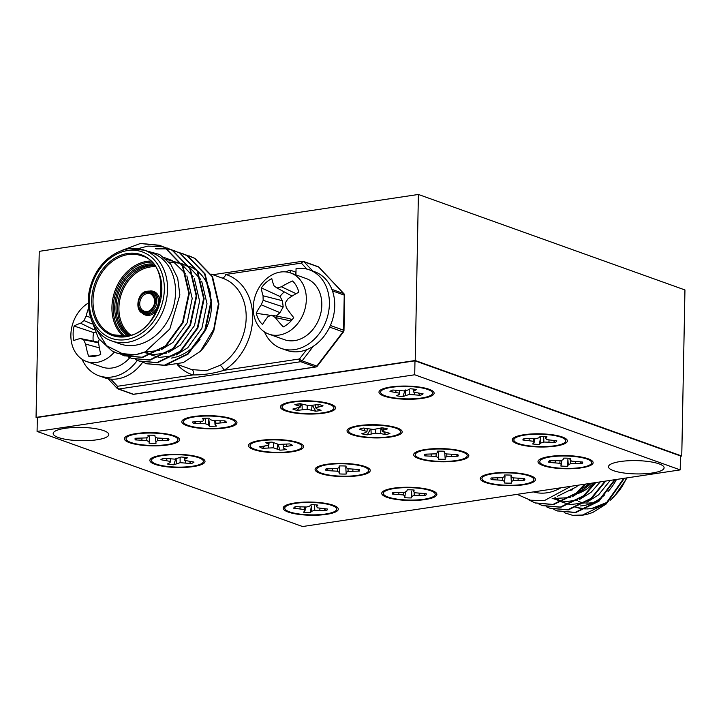 <?xml version="1.0" encoding="UTF-8"?>
<svg xmlns="http://www.w3.org/2000/svg" width="721" height="721" viewBox="0 0 721 721"><rect width="100%" height="100%" fill="white"/><g stroke="black" fill="none" stroke-linecap="round" stroke-linejoin="round"><path stroke-width="1.08" d="M155.457 437.043L156.006 443.271A16.989 4.065 1.1 0 1 152.555 443.325A16.989 4.065 1.1 0 1 149.085 443.208L149.436 436.403L149.085 443.208M137.513 438.287L135.485 439.918A16.989 4.065 1.1 0 1 135.251 438.26L146.363 437.899L148.175 436.773L147.958 435.241A16.989 4.065 1.1 0 1 151.401 435.187A16.989 4.065 1.1 0 1 154.871 435.304L155.087 436.845L157.232 438.007L168.48 438.593A16.989 4.065 1.1 0 1 168.714 440.252L166.74 438.575M151.095 433.033A25.956 6.21 1.1 0 1 176.825 437.908A25.956 6.21 1.1 0 1 152.861 445.47A25.956 6.21 1.1 0 1 127.202 436.962A25.956 6.21 1.1 0 1 151.095 433.033M155.79 441.739L157.602 440.612L168.714 440.252M135.485 439.918L146.733 440.504L148.868 441.667M157.466 438.035L157.602 440.612M162.297 438.53L162.297 440.189M148.346 435.223L148.175 436.773M141.956 438.296L141.893 439.981M146.985 437.512L146.733 440.504M214.759 420.839L215.029 424.543L216.453 426.066A16.989 4.065 1.1 0 1 213.155 426.273A16.989 4.065 1.1 0 1 209.703 426.309L208.82 419.505L208.279 424.786L209.703 426.309M195.95 421.884L193.949 423.651A16.989 4.065 1.1 0 1 192.408 422.01L202.88 421.145L203.755 419.946L202.331 418.423A16.989 4.065 1.1 0 1 205.62 418.216A16.989 4.065 1.1 0 1 209.081 418.18L210.496 419.703L213.488 420.758L224.835 420.83A16.989 4.065 1.1 0 1 225.646 421.361A16.989 4.065 1.1 0 1 226.367 422.479L224.366 420.848M203.637 416.089A25.956 6.21 1.1 0 1 234.235 420.902A25.956 6.21 1.1 0 1 215.146 428.4A25.956 6.21 1.1 0 1 190.326 426.111A25.956 6.21 1.1 0 1 184.612 419.946A25.956 6.21 1.1 0 1 203.637 416.089M215.029 424.543L215.894 423.344L226.367 422.479M193.949 423.651L205.296 423.723L208.279 424.786M215.741 420.893L215.894 423.344M220.076 421.01L220.112 422.704M203.935 418.297L203.755 419.946M200.231 421.542L200.204 423.425M205.683 418.216L205.296 423.723M283.092 444.46L283.515 448.111L286.255 449.543A16.989 4.065 1.1 0 1 283.272 449.922A16.989 4.065 1.1 0 1 279.991 450.138L278.045 444.298M264.436 446.299L262.471 448.318A16.989 4.065 1.1 0 1 259.515 446.768L268.789 445.362L268.545 444.127L265.806 442.685A16.989 4.065 1.1 0 1 268.78 442.315A16.989 4.065 1.1 0 1 272.06 442.099L278.621 444.433L289.59 443.92A16.989 4.065 1.1 0 1 292.284 445.236A16.989 4.065 1.1 0 1 292.537 445.47L291.951 444.992M264.949 440.306A25.956 6.21 1.1 0 1 300.873 444.776A25.956 6.21 1.1 0 1 287.102 451.932A25.956 6.21 1.1 0 1 258.992 450.49A25.956 6.21 1.1 0 1 251.25 443.821A25.956 6.21 1.1 0 1 264.949 440.306M283.263 446.867L292.537 445.47M262.471 448.318L273.43 447.804L279.991 450.138M286.67 444.19L286.733 446.02M268.735 442.315L268.545 444.127M269.14 442.279L268.789 445.362M268.266 445.497L268.275 447.768M273.683 442.946L273.43 447.804M277.666 444.208L277.252 448.696M315.401 405.094L315.618 407.789L317.069 409.005L321.088 410.267A16.989 4.065 1.1 0 1 318.619 410.808A16.989 4.065 1.1 0 1 315.699 411.213L312.544 405.445M302 404.256L300.432 406.256M299.467 407.482L297.187 410.393A16.989 4.065 1.1 0 1 292.852 409.032L300.324 407.122L298.873 405.905L294.853 404.634A16.989 4.065 1.1 0 1 297.322 404.093A16.989 4.065 1.1 0 1 300.242 403.697L308.795 405.644L318.754 404.508A16.989 4.065 1.1 0 1 323.089 405.878L315.618 407.789M291.699 402.327A25.956 6.21 1.1 0 1 332.814 406.112A25.956 6.21 1.1 0 1 324.243 412.583A25.956 6.21 1.1 0 1 293.366 412.322A25.956 6.21 1.1 0 1 283.191 405.157A25.956 6.21 1.1 0 1 291.699 402.327M297.187 410.393L307.146 409.267L315.699 411.213M317.988 404.643L318.096 406.752M299.08 403.832L298.873 405.905M300.711 403.841L300.324 407.122M302.063 404.274L302.189 409.528M307.254 405.409L307.146 409.267M312.013 405.472L311.67 409.943M381.968 427.805L382.229 431.221L389.926 433.357A16.989 4.065 1.1 0 1 388.105 434.033A16.989 4.065 1.1 0 1 385.726 434.601L383.653 431.834M382.121 429.797L380.931 428.229L380.625 433.573L385.726 434.601M370.459 429.229L367.268 434.853A16.989 4.065 1.1 0 1 361.771 433.754L365.664 432.6L366.989 431.437L359.292 429.292A16.989 4.065 1.1 0 1 361.113 428.616A16.989 4.065 1.1 0 1 363.492 428.058L373.586 429.491L381.95 427.796A16.989 4.065 1.1 0 1 387.447 428.905L383.554 430.049L382.229 431.221M353.984 427.192A25.956 6.21 1.1 0 1 379.246 425.309A25.956 6.21 1.1 0 1 399.452 429.986A25.956 6.21 1.1 0 1 395.234 435.466A25.956 6.21 1.1 0 1 362.69 436.629A25.956 6.21 1.1 0 1 349.829 429.031A25.956 6.21 1.1 0 1 353.984 427.192M367.268 434.853L375.632 433.168L380.625 433.573M383.428 428.022L383.554 430.049M364.574 428.274L364.393 430.32M367.295 428.815L366.989 431.437M370.982 429.274L371.162 433.709M375.659 429.238L375.632 433.168M413.53 389.088L413.746 392.152L423.119 393.855A16.989 4.065 1.1 0 1 422.019 394.621A16.989 4.065 1.1 0 1 420.262 395.306L418.369 393.251M405.202 389.89L402.841 396.559A16.989 4.065 1.1 0 1 396.532 395.766L399.182 394.414L399.353 393.179L389.98 391.476A16.989 4.065 1.1 0 1 390.34 391.161A16.989 4.065 1.1 0 1 391.088 390.71A16.989 4.065 1.1 0 1 392.837 390.025L403.841 390.899L407.617 390.124L410.267 388.772A16.989 4.065 1.1 0 1 416.567 389.565L413.917 390.917L413.746 392.152M390.836 390.836L389.98 391.476M382.914 389.673A25.956 6.21 1.1 0 1 408.266 386.501A25.956 6.21 1.1 0 1 431.401 391.323A25.956 6.21 1.1 0 1 430.194 395.658A25.956 6.21 1.1 0 1 397.307 398.298A25.956 6.21 1.1 0 1 381.779 390.367A25.956 6.21 1.1 0 1 382.914 389.673M402.841 396.559L409.258 394.432L420.262 395.306M413.791 389.124L413.917 390.917M395.955 390.412L395.829 392.215M399.614 390.782L399.353 393.179M405.238 390.611L405.49 395.207M409.186 389.322L409.258 394.432M414.503 392.359L414.422 394.567M545.427 436.683L546.374 439.567L556.801 440.828A16.989 4.065 1.1 0 1 556.351 441.649A16.989 4.065 1.1 0 1 555.206 442.415L553.277 440.567M539.371 444.46L540.849 443L540.507 437.701L539.371 444.46A16.989 4.065 1.1 0 1 532.63 443.965L534.108 442.496L533.288 441.261L522.851 439.999A16.989 4.065 1.1 0 1 523.302 439.179A16.989 4.065 1.1 0 1 523.617 438.909A16.989 4.065 1.1 0 1 524.446 438.413L535.793 438.774L538.812 437.827L540.29 436.358A16.989 4.065 1.1 0 1 547.023 436.863L545.545 438.332M524.915 438.449L522.851 439.999M514.569 438.53A25.956 6.21 1.1 0 1 515.055 438.116A25.956 6.21 1.1 0 1 539.948 434.213A25.956 6.21 1.1 0 1 564.678 439.071A25.956 6.21 1.1 0 1 565.084 442.297A25.956 6.21 1.1 0 1 533.855 446.344A25.956 6.21 1.1 0 1 514.569 438.53M540.849 443L543.868 442.054L555.206 442.415M529.196 438.774L529.097 440.459M533.531 438.819L533.288 441.261M534.522 438.801L534.108 442.496M543.697 436.529L543.868 442.054M549.005 440.071L548.96 441.946M569.914 458.349L570.023 459.926L571.582 461.134L582.559 462.035A16.989 4.065 1.1 0 1 582.613 462.864A16.989 4.065 1.1 0 1 581.964 463.666L579.999 461.936M567.706 466.28L568.265 464.757L567.896 459.475L567.706 466.28A16.989 4.065 1.1 0 1 560.812 466.009L561.371 464.486L559.811 463.288L548.834 462.386A16.989 4.065 1.1 0 1 548.78 461.548A16.989 4.065 1.1 0 1 549.429 460.746L560.749 460.71L563.128 459.656L563.687 458.141A16.989 4.065 1.1 0 1 570.581 458.403L570.023 459.926M550.88 460.8L548.834 462.386M539.84 461.206A25.956 6.21 1.1 0 1 540.921 459.908A25.956 6.21 1.1 0 1 565.814 456.005A25.956 6.21 1.1 0 1 590.544 460.863A25.956 6.21 1.1 0 1 591.553 463.215A25.956 6.21 1.1 0 1 563.452 468.353A25.956 6.21 1.1 0 1 539.84 461.206M568.265 464.757L570.644 463.702L581.964 463.666M555.296 460.971L555.224 462.63M560.046 460.755L559.811 463.288M561.839 460.232L561.371 464.486M570.5 460.295L570.644 463.702M575.583 461.701L575.565 463.423M511.198 475.157L511.306 476.698L513.307 477.87L524.5 478.537A16.989 4.065 1.1 0 1 524.87 479.366A16.989 4.065 1.1 0 1 524.528 480.186L522.554 478.501M511.405 483.115L511.009 476.302L511.405 483.115A16.989 4.065 1.1 0 1 504.484 482.989L505.033 476.202L504.484 482.989M493.308 477.996L491.271 479.618A16.989 4.065 1.1 0 1 490.902 478.78A16.989 4.065 1.1 0 1 491.244 477.96L502.429 477.681L504.385 476.572L504.367 475.04A16.989 4.065 1.1 0 1 511.288 475.157L511.306 476.698M481.934 478.627A25.956 6.21 1.1 0 1 483.106 476.779A25.956 6.21 1.1 0 1 508.008 472.868A25.956 6.21 1.1 0 1 532.729 477.735A25.956 6.21 1.1 0 1 533.837 479.519A25.956 6.21 1.1 0 1 507.981 485.287A25.956 6.21 1.1 0 1 481.934 478.627M511.387 481.574L513.343 480.474L524.528 480.186M491.271 479.618L502.465 480.285L504.466 481.457M504.556 475.031L504.385 476.572M497.751 478.068L497.688 479.726M502.708 477.527L502.465 480.285M513.208 477.816L513.343 480.474M518.111 478.429L518.102 480.078M437.611 451.166L437.44 452.725L437.223 451.184A16.989 4.065 1.1 0 1 444.136 451.256L444.361 452.788L446.497 453.951L457.745 454.536A16.989 4.065 1.1 0 1 458.223 455.375A16.989 4.065 1.1 0 1 457.979 456.195L456.005 454.518M444.722 452.986L445.272 459.223A16.989 4.065 1.1 0 1 438.359 459.151L438.71 452.355L438.359 459.151M426.778 454.23L424.75 455.87A16.989 4.065 1.1 0 1 424.272 455.032A16.989 4.065 1.1 0 1 424.516 454.203L435.628 453.842L437.44 452.725M415.305 454.942A25.956 6.21 1.1 0 1 416.468 452.905A25.956 6.21 1.1 0 1 441.369 448.994A25.956 6.21 1.1 0 1 466.09 453.86A25.956 6.21 1.1 0 1 467.19 455.465A25.956 6.21 1.1 0 1 442.135 461.422A25.956 6.21 1.1 0 1 415.305 454.942M445.055 457.682L446.867 456.555L457.979 456.195M424.75 455.87L435.998 456.447L438.134 457.61M431.221 454.248L431.167 455.933M436.25 453.455L435.998 456.447M446.732 453.978L446.867 456.555M451.562 454.473L451.562 456.132M345.981 466.063L346.089 467.605L348.081 468.785L359.283 469.452A16.989 4.065 1.1 0 1 359.644 470.281A16.989 4.065 1.1 0 1 359.301 471.101L357.337 469.416M346.188 474.03L345.792 467.217L346.188 474.03A16.989 4.065 1.1 0 1 339.267 473.904L339.816 467.118L339.267 473.904M328.091 468.911L326.054 470.534A16.989 4.065 1.1 0 1 325.685 469.695A16.989 4.065 1.1 0 1 326.027 468.875L337.212 468.596L339.167 467.487L339.149 465.955A16.989 4.065 1.1 0 1 346.062 466.072L346.089 467.605M316.708 469.542A25.956 6.21 1.1 0 1 317.889 467.695A25.956 6.21 1.1 0 1 342.781 463.783A25.956 6.21 1.1 0 1 367.512 468.65A25.956 6.21 1.1 0 1 368.62 470.434A25.956 6.21 1.1 0 1 342.763 476.202A25.956 6.21 1.1 0 1 316.708 469.542M346.161 472.489L348.126 471.381L359.301 471.101M326.054 470.534L337.248 471.201L339.24 472.372M339.339 465.946L339.167 467.487M332.534 468.983L332.471 470.642M337.491 468.443L337.248 471.201M347.991 468.731L348.126 471.381M352.884 469.335L352.884 470.993M413.521 490.01L413.638 491.587L415.188 492.785L426.165 493.687A16.989 4.065 1.1 0 1 426.219 494.525A16.989 4.065 1.1 0 1 425.57 495.327L423.615 493.588M411.321 497.932L411.871 496.418L411.511 491.127L411.321 497.932A16.989 4.065 1.1 0 1 404.418 497.661L404.977 496.147L403.418 494.939L392.44 494.038A16.989 4.065 1.1 0 1 392.386 493.209A16.989 4.065 1.1 0 1 393.044 492.398L404.355 492.371L406.734 491.316L407.293 489.793A16.989 4.065 1.1 0 1 414.187 490.064L413.638 491.587M394.486 492.461L392.44 494.038M383.446 492.858A25.956 6.21 1.1 0 1 384.527 491.569A25.956 6.21 1.1 0 1 409.42 487.657A25.956 6.21 1.1 0 1 434.15 492.524A25.956 6.21 1.1 0 1 435.16 494.867A25.956 6.21 1.1 0 1 407.068 500.004A25.956 6.21 1.1 0 1 383.446 492.858M411.871 496.418L414.251 495.363L425.57 495.327M398.911 492.632L398.839 494.291M403.652 492.407L403.418 494.939M405.445 491.884L404.977 496.147M414.106 491.947L414.251 495.363M419.189 493.353L419.171 495.075M316.321 504.916L317.267 507.809L327.704 509.071A16.989 4.065 1.1 0 1 327.253 509.891A16.989 4.065 1.1 0 1 326.108 510.648L324.171 508.81M310.264 512.703L311.742 511.234L311.4 505.935L310.264 512.703A16.989 4.065 1.1 0 1 303.532 512.198L305.01 510.738L304.181 509.504L293.744 508.233A16.989 4.065 1.1 0 1 294.195 507.422A16.989 4.065 1.1 0 1 294.51 507.151A16.989 4.065 1.1 0 1 295.34 506.656L306.686 507.016L309.706 506.07L311.184 504.601A16.989 4.065 1.1 0 1 317.916 505.106L316.438 506.575M295.817 506.692L293.744 508.233M285.471 506.764A25.956 6.21 1.1 0 1 285.949 506.358A25.956 6.21 1.1 0 1 310.841 502.447A25.956 6.21 1.1 0 1 335.571 507.305A25.956 6.21 1.1 0 1 335.986 510.54A25.956 6.21 1.1 0 1 304.749 514.587A25.956 6.21 1.1 0 1 285.471 506.764M311.742 511.234L314.762 510.288L326.108 510.648M300.089 507.007L299.999 508.702M304.424 507.061L304.181 509.504M305.416 507.043L305.01 510.738M314.59 504.772L314.762 510.288M319.899 508.305L319.863 510.189M184.423 457.33L184.639 460.386L194.021 462.089A16.989 4.065 1.1 0 1 192.913 462.864A16.989 4.065 1.1 0 1 191.164 463.549L189.262 461.494M176.095 458.132L173.734 464.802A16.989 4.065 1.1 0 1 167.434 464L170.084 462.657L170.255 461.422L160.873 459.719A16.989 4.065 1.1 0 1 161.234 459.403A16.989 4.065 1.1 0 1 161.982 458.953A16.989 4.065 1.1 0 1 163.73 458.259L174.743 459.133L181.16 457.006A16.989 4.065 1.1 0 1 187.46 457.808L184.81 459.16L184.639 460.386M161.738 459.079L160.873 459.719M153.807 457.916A25.956 6.21 1.1 0 1 179.169 454.744A25.956 6.21 1.1 0 1 202.295 459.565A25.956 6.21 1.1 0 1 201.087 463.891A25.956 6.21 1.1 0 1 168.209 466.541A25.956 6.21 1.1 0 1 152.672 458.61A25.956 6.21 1.1 0 1 153.807 457.916M173.734 464.802L180.151 462.675L191.164 463.549M184.684 457.366L184.81 459.16M166.848 458.655L166.722 460.458M170.516 459.025L170.255 461.422M176.131 458.844L176.384 463.45M180.079 457.565L180.151 462.675M185.405 460.593L185.315 462.81M680.462 456.213L681.76 456.014L415.206 360.518L36.05 417.396L37.33 417.856M415.206 360.518L418.396 194.463L684.95 289.95L681.76 456.014M418.396 194.463L39.24 251.341L36.05 417.396M613.544 470.678A27.813 6.651 -178.9 0 0 644.619 473.76A27.813 6.651 -178.9 0 0 664.104 467.803A27.813 6.651 -178.9 0 0 659.039 463.855A27.813 6.651 -178.9 0 0 627.964 460.773A27.813 6.651 -178.9 0 0 608.488 466.73A27.813 6.651 -178.9 0 0 613.544 470.678M58.23 437.467A27.813 6.651 -178.9 0 0 89.305 440.549A27.813 6.651 -178.9 0 0 108.79 434.592A27.813 6.651 -178.9 0 0 103.734 430.644A27.813 6.651 -178.9 0 0 72.659 427.562A27.813 6.651 -178.9 0 0 53.174 433.519A27.813 6.651 -178.9 0 0 58.23 437.467M288.166 512.036A27.578 6.597 -178.9 0 0 322.792 514.803A27.578 6.597 -178.9 0 0 337.122 507.223A27.578 6.597 -178.9 0 0 333.282 505.268A27.578 6.597 -178.9 0 0 306.461 502.059A27.578 6.597 -178.9 0 0 284.398 506.214A27.578 6.597 -178.9 0 0 288.166 512.036M154.889 464.288A27.578 6.597 -178.9 0 0 189.515 467.055A27.578 6.597 -178.9 0 0 203.845 459.475A27.578 6.597 -178.9 0 0 200.005 457.52A27.578 6.597 -178.9 0 0 173.184 454.311A27.578 6.597 -178.9 0 0 151.122 458.466A27.578 6.597 -178.9 0 0 154.889 464.288M129.419 442.64A27.578 6.597 -178.9 0 0 164.046 445.407A27.578 6.597 -178.9 0 0 178.384 437.827A27.578 6.597 -178.9 0 0 174.536 435.872A27.578 6.597 -178.9 0 0 147.715 432.663A27.578 6.597 -178.9 0 0 125.652 436.818A27.578 6.597 -178.9 0 0 129.419 442.64M186.829 425.624A27.578 6.597 -178.9 0 0 221.455 428.391A27.578 6.597 -178.9 0 0 235.794 420.812A27.578 6.597 -178.9 0 0 231.946 418.856A27.578 6.597 -178.9 0 0 205.124 415.647A27.578 6.597 -178.9 0 0 183.062 419.802A27.578 6.597 -178.9 0 0 186.829 425.624M253.468 449.498A27.578 6.597 -178.9 0 0 288.094 452.265A27.578 6.597 -178.9 0 0 302.432 444.686A27.578 6.597 -178.9 0 0 298.584 442.73A27.578 6.597 -178.9 0 0 271.763 439.522A27.578 6.597 -178.9 0 0 249.7 443.676A27.578 6.597 -178.9 0 0 253.468 449.498M320.106 473.373A27.578 6.597 -178.9 0 0 354.732 476.139A27.578 6.597 -178.9 0 0 369.071 468.56A27.578 6.597 -178.9 0 0 365.223 466.604A27.578 6.597 -178.9 0 0 338.401 463.396A27.578 6.597 -178.9 0 0 316.339 467.55A27.578 6.597 -178.9 0 0 320.106 473.373M386.744 497.247A27.578 6.597 -178.9 0 0 421.37 500.013A27.578 6.597 -178.9 0 0 435.709 492.434A27.578 6.597 -178.9 0 0 431.861 490.478A27.578 6.597 -178.9 0 0 405.04 487.27A27.578 6.597 -178.9 0 0 382.977 491.425A27.578 6.597 -178.9 0 0 386.744 497.247M485.323 482.457A27.578 6.597 -178.9 0 0 519.958 485.224A27.578 6.597 -178.9 0 0 534.288 477.644A27.578 6.597 -178.9 0 0 530.449 475.689A27.578 6.597 -178.9 0 0 503.628 472.48A27.578 6.597 -178.9 0 0 481.556 476.635A27.578 6.597 -178.9 0 0 485.323 482.457M418.685 458.583A27.578 6.597 -178.9 0 0 453.32 461.35A27.578 6.597 -178.9 0 0 467.65 453.77A27.578 6.597 -178.9 0 0 463.81 451.815A27.578 6.597 -178.9 0 0 436.989 448.606A27.578 6.597 -178.9 0 0 414.917 452.761A27.578 6.597 -178.9 0 0 418.685 458.583M352.046 434.709A27.578 6.597 -178.9 0 0 386.681 437.476A27.578 6.597 -178.9 0 0 401.011 429.896A27.578 6.597 -178.9 0 0 397.172 427.941A27.578 6.597 -178.9 0 0 370.351 424.732A27.578 6.597 -178.9 0 0 348.279 428.887A27.578 6.597 -178.9 0 0 352.046 434.709M285.408 410.835A27.578 6.597 -178.9 0 0 320.043 413.602A27.578 6.597 -178.9 0 0 334.373 406.022A27.578 6.597 -178.9 0 0 330.533 404.066A27.578 6.597 -178.9 0 0 303.712 400.858A27.578 6.597 -178.9 0 0 281.641 405.013A27.578 6.597 -178.9 0 0 285.408 410.835M383.996 396.054A27.578 6.597 -178.9 0 0 418.622 398.812A27.578 6.597 -178.9 0 0 432.951 391.242A27.578 6.597 -178.9 0 0 429.112 389.286A27.578 6.597 -178.9 0 0 402.291 386.077A27.578 6.597 -178.9 0 0 380.228 390.223A27.578 6.597 -178.9 0 0 383.996 396.054M517.272 443.794A27.578 6.597 -178.9 0 0 551.898 446.56A27.578 6.597 -178.9 0 0 566.228 438.99A27.578 6.597 -178.9 0 0 562.389 437.025A27.578 6.597 -178.9 0 0 535.568 433.817A27.578 6.597 -178.9 0 0 513.505 437.971A27.578 6.597 -178.9 0 0 517.272 443.794M543.003 465.541A27.578 6.597 -178.9 0 0 577.629 468.308A27.578 6.597 -178.9 0 0 591.959 460.728A27.578 6.597 -178.9 0 0 588.12 458.772A27.578 6.597 -178.9 0 0 561.298 455.564A27.578 6.597 -178.9 0 0 539.236 459.719A27.578 6.597 -178.9 0 0 543.003 465.541M302.559 526.537L680.2 469.894L414.71 374.776L37.077 431.428L302.559 526.537M680.2 469.894L680.471 455.942L414.981 360.824L37.339 417.477L37.077 431.428M414.71 374.776L414.981 360.824M616.482 479.447A48.208 38.168 109.7 0 1 608.028 491.542M604.459 495.075A48.208 38.168 109.7 0 1 583.028 505.673A48.208 38.168 109.7 0 1 580.459 505.962M535.252 502.979L553.494 504.61L576.719 493.299L585.407 484.106M528.322 499.662L534.982 502.888L552.962 504.421L576.187 493.11L584.641 484.224M623.764 478.356L605.802 503.718L582.577 515.028L572.636 515.335A57.941 45.883 109.7 0 0 582.847 515.127A57.941 45.883 109.7 0 0 593.113 512.261L606.334 503.907L624.413 478.257M557.459 510.937L575.709 512.568L598.935 501.257L615.229 479.636M553.827 509.432L557.198 510.847L575.178 512.379L598.403 501.068L614.562 479.735M550.06 508.287L568.301 509.918L591.526 498.599L605.721 481.06M546.419 506.782L549.79 508.197L567.769 509.72L590.995 498.409L605.018 481.168M542.652 505.637L560.902 507.26L584.127 495.949L595.807 482.547M539.011 504.123L542.39 505.538L560.37 507.07L583.595 495.76L595.077 482.664M560.821 487.802A48.208 38.168 109.7 0 1 547.041 492.785A48.208 38.168 109.7 0 1 533.378 491.92M572.636 515.335L564.164 512.667M571.05 486.26L544.4 500.59L530.512 500.221L517.966 494.732A57.941 45.883 109.7 0 1 517.444 494.309M554.954 497.454L561.731 501.969M562.2 502.186L569.626 504.421M570.365 504.529L585.01 502.879M586.912 502.158L598.547 494.894L610.209 480.393M552.601 498.409L562.218 501.771M562.957 501.879L577.602 500.23M579.513 499.509L591.139 492.245L600.269 481.88M552.169 498.572L570.203 497.58M572.104 496.85L583.74 489.595L589.706 483.467M557.252 496.363L576.331 486.936L578.26 485.179M111.854 340.961L119.857 343.827A48.208 38.168 -70.3 0 0 135.215 345.242A48.208 38.168 -70.3 0 0 174.572 301.991A48.208 38.168 -70.3 0 0 152.374 253.053L144.38 250.187A48.208 38.168 109.7 0 1 166.578 299.125A48.208 38.168 109.7 0 1 127.22 342.376A48.208 38.168 109.7 0 1 111.854 340.961C92.522 334.823 82.482 307.119 91.648 282.776C96.623 267.987 109.204 252.359 128.626 248.727L144.38 250.187A48.208 38.168 109.7 0 0 129.014 248.772M178.294 252.179L187.009 255.576L204.584 273.782L211.01 301.18L204.737 330.479L187.613 353.894L164.388 365.205L146.408 363.672L143.037 362.257M182.053 253.35L187.55 255.766L205.115 273.971L211.541 301.369L205.269 330.669L188.145 354.083L164.92 365.394L146.669 363.772M95.001 327.109L106.591 345.729L124.823 354.903L116.784 353.065L111.836 350.839L98.507 338.374L91.134 319.178M121.38 250.593L140.631 243.41L159.575 245.293L164.803 247.618L182.368 265.824L188.794 293.222L182.521 322.521L165.397 345.936L142.172 357.246L124.192 355.714L120.822 354.299M124.823 354.903A57.941 45.883 -70.3 0 0 135.034 354.696A57.941 45.883 -70.3 0 0 145.3 351.83L135.305 354.786L117.054 353.155M138.017 248.637L148.039 246.068L163.207 246.807M141.163 243.608L160.107 245.482L165.334 247.808L182.9 266.013L189.326 293.411L183.053 322.711L165.929 346.125L142.704 357.436L124.463 355.814M163.487 246.879L172.202 250.268L189.776 268.482L196.202 295.871L189.929 325.171L172.806 348.585L149.58 359.905L131.601 358.373L128.221 356.958M167.245 248.042L172.734 250.457L190.308 268.672L196.734 296.07L190.461 325.369L173.337 348.784L150.112 360.094L131.862 358.463M170.886 249.529L179.61 252.918L197.175 271.132L203.601 298.53L197.329 327.83L180.205 351.244L156.98 362.555L139 361.023L135.629 359.608M171.147 249.655L180.142 253.116L197.707 271.321L204.142 298.719L197.869 328.019L180.737 351.433L157.511 362.744L139.27 361.113M155.439 248.718L166.704 248.709M166.984 248.754L170.616 249.457M155.97 248.907L166.948 248.862M167.236 248.898L170.868 249.583M177.438 364.456L190.488 369.125A48.208 38.168 -70.3 0 0 191.849 369.576L206.386 370.738L219.977 365.358A48.208 38.168 -70.3 0 0 246.158 318.7A48.208 38.168 -70.3 0 0 223.014 278.36L211.082 274.088M145.3 351.83L169.814 329.028L179.853 294.961L177.69 278.144L170.67 264.075L159.638 254.504L145.903 250.737M171.201 358.13A48.208 38.168 -70.3 0 0 200.096 339.249M205.124 330.993A48.208 38.168 -70.3 0 0 211.523 302.937M210.721 295.033A48.208 38.168 -70.3 0 0 197.707 271.312M196.95 270.699A48.208 38.168 -70.3 0 0 188.875 266.139M164.803 365.421L183.233 362.609L200.375 351.343A57.941 45.883 -70.3 0 0 213.921 330.335L218.95 304.028L212.524 276.63L194.949 258.415L189.461 256M306.975 269.113L301.333 263.12L225.754 274.458A52.849 41.845 109.7 0 1 252.638 318.213A52.849 41.845 109.7 0 1 223.916 370.315C213.804 373.433 203.52 374.974 193.075 374.938A52.849 41.845 109.7 0 1 177.204 364.511M225.754 274.458A4.632 2.83 -73 0 1 221.987 277.991M191.849 369.576A4.632 2.83 -73 0 1 193.075 374.938L117.505 386.276A2.316 1.316 136.7 0 0 117.153 388.349A2.316 1.316 136.7 0 0 117.469 388.547A2.316 1.839 109.7 0 0 118.055 388.934L132.718 394.189A2.316 2.316 0 0 0 133.845 394.297L315.825 366.998A2.316 2.316 0 0 0 317.321 366.115L343.502 331.894A2.316 0.532 -142.6 0 1 342.971 331.867L329.641 327.1M313.293 346.26L302.135 360.842A2.316 0.532 -142.6 0 1 299.485 358.977L223.916 370.315A4.632 2.037 59.1 0 0 219.977 365.358M185.694 254.837L194.418 258.226L211.983 276.44L218.409 303.829L213.731 329.245L200.375 351.343M164.208 257.505L172.031 260.47L185.811 273.971M186.883 275.9L192.21 298.494L187.09 322.909L172.95 342.421L161.315 349.685M159.413 350.406L144.759 352.055M166.389 259.362L179.439 263.129L181.575 264.382M182.251 264.823L193.21 276.621M194.282 278.549L199.609 301.144L194.499 325.559L180.349 345.08L168.723 352.335M166.812 353.065L152.167 354.705M151.428 354.597L144.002 352.362M168.975 262.002L180.971 263.336M181.485 263.498L188.983 267.031M189.659 267.473L200.618 279.27M201.691 281.208L207.017 303.793L201.898 328.208L187.757 347.729L176.122 354.993M174.221 355.714L159.575 357.364M158.836 357.255L151.41 355.011M150.941 354.795L145.759 351.605M262.561 324.522A26.929 21.324 109.7 0 1 258.677 319.565A26.929 21.324 109.7 0 1 256.261 313.302A51.254 29.237 -26.9 0 1 261.263 304.821A50.668 33.653 -54.2 0 1 263.192 300.306A50.668 29.363 -112 0 1 263.084 295.781A51.254 21.206 -134.7 0 1 261.372 287.904A26.929 21.324 109.7 0 1 266.139 282.461A26.929 21.324 109.7 0 1 271.799 278.603A51.254 14.132 51.1 0 0 274.106 285.94A50.668 2.92 32.3 0 0 276.99 288.003A50.668 20.287 -4.5 0 1 281.478 286.787A51.254 29.237 -26.9 0 1 292.501 280.983A26.929 21.324 109.7 0 1 293.023 281.478A26.929 21.324 109.7 0 1 298.809 292.203A51.254 22.162 148.5 0 0 288.148 298.656A50.668 26.659 123.8 0 0 285.318 302.847A50.668 22.369 72.5 0 0 286.327 307.705A51.254 14.132 51.1 0 0 293.699 317.6A26.929 21.324 109.7 0 1 288.923 323.044A26.929 21.324 109.7 0 1 283.272 326.901A51.254 21.206 -134.7 0 1 275.296 317.537A50.668 9.914 -153.8 0 1 271.529 315.149A50.668 13.293 169.7 0 0 267.924 316.69A51.254 22.162 148.5 0 0 262.561 324.522M257.064 323.819A32.445 25.695 109.7 0 1 266.058 279.117A32.445 25.695 109.7 0 1 290.734 273.016A32.445 25.695 109.7 0 1 302.505 283.299A32.445 25.695 109.7 0 1 293.519 328.01A32.445 25.695 109.7 0 1 268.843 334.111A32.445 25.695 109.7 0 1 257.064 323.819M268.843 334.111L284.326 339.654A32.445 25.695 -70.3 0 0 315.122 326.451A32.445 25.695 -70.3 0 0 317.997 288.851A32.445 25.695 -70.3 0 0 306.218 278.558L290.734 273.016M291.005 320.989L275.296 317.537M271.529 315.149L289.797 318.655L291.825 320.061M270.898 315.41L256.261 313.302M284.308 291.933A20.206 15.997 -70.3 0 0 280.018 296.493L282.389 300.711L283.209 306.912L279.991 312.653L276.188 316.041M293.501 281.965L292.501 280.983M280.018 296.493L261.372 287.904M292.077 296.097L276.99 288.003M296.115 293.69L281.478 286.787M279.991 312.653L261.263 304.821M283.209 306.912L263.192 300.306M282.389 300.711L263.084 295.781M295.934 274.872L296.052 268.609A41.719 33.031 109.7 0 1 309.345 269.834A41.719 33.031 109.7 0 1 326.37 320.25A41.719 33.031 109.7 0 1 281.199 348.387A41.719 33.031 109.7 0 1 264.454 331.912M285.94 271.925A41.719 33.031 109.7 0 1 290.112 270.114L290.491 272.926M295.817 274.836L295.448 272.024L290.112 270.114M309.345 269.834L314.671 271.745A41.719 33.031 109.7 0 1 331.705 322.161A41.719 33.031 109.7 0 1 286.534 350.298L281.199 348.387M99.183 339.375A50.668 27.335 109.1 0 0 98.507 342.151A51.254 25.163 83.1 0 0 100.769 354.326A26.929 21.324 109.7 0 1 94.658 356.255A26.929 21.324 109.7 0 1 93.613 356.381A26.929 21.324 109.7 0 1 88.584 356.147A51.254 32.238 -100.4 0 1 85.619 344.079A50.668 25.091 -125.2 0 1 83.645 339.708A50.668 3.208 -163.8 0 1 80.373 338.519A51.254 8.67 178.2 0 0 73.848 340.519A26.929 21.324 109.7 0 1 73.127 333.417A26.929 21.324 109.7 0 1 74.128 326.063A51.254 15.745 4.1 0 1 80.662 323.224A50.668 25.505 -16.4 0 1 84.006 320.584A50.668 34.329 -71 0 1 86.159 316.05A51.254 32.238 -100.4 0 1 88.584 308.155M95.163 332.363L93.712 332.579A20.206 15.997 -70.3 0 0 93.054 337.761A20.206 15.997 -70.3 0 0 93.234 341.105M114.36 352.091A32.445 25.695 109.7 0 1 96.803 362.42A32.445 25.695 109.7 0 1 86.466 361.464A32.445 25.695 109.7 0 1 70.874 334.905A32.445 25.695 109.7 0 1 88.259 303.063M86.466 361.464L101.958 367.016A32.445 25.695 -70.3 0 0 129.816 357.679M98.155 355.399L88.584 356.147M99.381 347.873L85.619 344.079M98.597 342.854L83.645 339.708M80.373 338.519L98.516 342.223M93.712 332.579L74.128 326.063M94.081 329.812L80.662 323.224M92.18 323.999L84.006 320.584M90.558 317.492L86.159 316.05M137.314 360.365A41.719 33.031 109.7 0 1 98.831 375.74A41.719 33.031 109.7 0 1 82.077 359.265M142.713 362.185A41.719 33.031 109.7 0 1 104.157 377.651L98.831 375.74M578.837 491.398A39.168 31.012 -70.3 0 0 591.256 483.232M589.03 483.566A38.24 30.282 109.7 0 1 581.279 488.946M591.941 502.753A41.953 33.22 109.7 0 1 585.65 503.006M584.866 502.934A41.953 33.22 109.7 0 1 578.575 501.519M587.291 508.891A48.208 38.168 -70.3 0 0 591.022 508.539A48.208 38.168 -70.3 0 0 608.993 500.771M612.084 498.265A48.208 38.168 -70.3 0 0 626.549 477.942M572.753 489.739A37.321 29.543 109.7 0 1 569.905 490.325M575.664 507.124A48.208 38.168 -70.3 0 0 576.34 507.35M586.2 508.963L576.899 507.53A48.208 38.168 -70.3 0 0 586.308 508.909M573.438 495.904A41.953 33.22 -70.3 0 0 574.709 495.669M593.762 482.854A41.025 32.481 109.7 0 1 575.574 494.245M574.475 494.516A41.025 32.481 109.7 0 1 572.501 494.876M584.262 485.557A38.24 30.282 -70.3 0 0 586.29 483.98M146.588 312.157A10.202 8.075 109.7 0 1 138.432 303.505A10.202 8.075 109.7 0 1 146.967 292.356A10.202 8.075 109.7 0 1 155.114 301.008A10.202 8.075 109.7 0 1 146.588 312.157M144.182 311.175L146.985 311.436C151.653 311.751 159.683 300.45 150.437 293.717A9.274 7.345 -70.3 0 0 147.481 293.447A9.274 7.345 -70.3 0 0 139.91 301.766A9.274 7.345 -70.3 0 0 144.182 311.175A9.274 7.345 -70.3 0 0 146.85 311.49M147.093 313.698A11.59 9.175 109.7 0 1 143.398 313.356C134.259 311.76 137.116 291.699 147.372 291.185L151.221 291.536A11.59 9.175 109.7 0 1 156.556 303.298A11.59 9.175 109.7 0 1 147.093 313.698M146.976 291.906A10.662 8.445 -70.3 0 0 138.053 303.568A10.662 8.445 -70.3 0 0 146.579 312.608A10.662 8.445 -70.3 0 0 155.502 300.945A10.662 8.445 -70.3 0 0 146.976 291.906M149.328 291.122A12.518 9.914 109.7 0 1 149.68 291.059A12.518 9.914 109.7 0 1 159.638 302.514M156.881 310.228A12.518 9.914 109.7 0 1 149.211 315.365A12.518 9.914 109.7 0 1 141.676 312.481M143.398 313.356L145.002 313.932A11.59 9.175 -70.3 0 0 148.697 314.275A11.59 9.175 -70.3 0 0 158.151 303.874A11.59 9.175 -70.3 0 0 152.816 292.113L151.221 291.536A11.59 9.175 109.7 0 0 147.526 291.194M127.338 335.842A39.168 31.012 109.7 0 1 116.532 295.069A39.168 31.012 109.7 0 1 147.508 264.228A39.168 31.012 109.7 0 1 153.086 263.976M153.997 265.112A38.24 30.282 -70.3 0 0 148.021 265.319A38.24 30.282 -70.3 0 0 117.694 295.745A38.24 30.282 -70.3 0 0 128.771 335.544M129.374 335.391A38.24 30.282 109.7 0 1 119.506 295.592A38.24 30.282 109.7 0 1 149.626 265.896A38.24 30.282 109.7 0 1 154.375 265.607M155.159 266.725A37.321 29.543 -70.3 0 0 150.139 266.986A37.321 29.543 -70.3 0 0 120.686 296.187A37.321 29.543 -70.3 0 0 130.69 335.031M123.273 336.292A41.953 33.22 109.7 0 1 114.342 292.726A41.953 33.22 109.7 0 1 147.03 261.335A41.953 33.22 109.7 0 1 150.229 261.038M151.374 262.111A41.025 32.481 -70.3 0 0 147.544 262.426A41.025 32.481 -70.3 0 0 115.459 293.537A41.025 32.481 -70.3 0 0 124.841 336.184M125.986 336.725A42.881 33.95 109.7 0 1 91.711 300.36A42.881 33.95 109.7 0 1 127.581 253.468A42.881 33.95 109.7 0 1 161.855 289.833A42.881 33.95 109.7 0 1 125.986 336.725M113.17 334.778L126.382 335.995C162.495 333.535 174.572 263.715 141.469 255.793A41.953 33.22 -70.3 0 0 128.104 254.558A41.953 33.22 -70.3 0 0 93.856 292.194A41.953 33.22 -70.3 0 0 113.17 334.778A41.953 33.22 -70.3 0 0 126.238 336.058M127.644 250.538A45.892 36.338 -70.3 0 0 89.251 300.729A45.892 36.338 -70.3 0 0 125.932 339.645A45.892 36.338 -70.3 0 0 164.325 289.463A45.892 36.338 -70.3 0 0 127.644 250.538M110.737 379.093L117.505 386.276A2.316 1.307 81.5 0 0 118.794 389.007L133.457 394.261L315.438 366.962L300.774 361.708L118.794 389.007A2.316 1.839 109.7 0 1 118.055 388.934A2.316 2.316 0 0 1 117.153 388.349L108.087 378.723M330.389 325.477L343.556 330.2A2.316 1.839 109.7 0 1 342.971 331.867L316.789 366.097L302.135 360.842A2.316 1.839 109.7 0 1 300.774 361.708A2.316 1.307 81.5 0 1 299.485 358.977L306.569 349.721M343.502 331.894A2.316 2.316 0 0 0 343.98 330.524A2.316 0.55 -178.9 0 0 343.556 330.2L344.232 295.114L332.462 290.896M331.903 289.373L343.71 293.6L318.691 267.058L304.037 261.804L312.752 271.051M343.98 330.524L344.656 295.439A2.316 2.316 0 0 0 344.025 293.808L319.006 267.257A2.316 2.316 0 0 0 318.105 266.671L303.442 261.417A2.316 1.839 109.7 0 0 302.703 261.344A2.316 1.307 81.5 0 0 302.315 261.308A2.316 1.307 81.5 0 0 301.333 263.12A2.316 1.316 136.7 0 1 304.037 261.804A2.316 1.839 109.7 0 0 303.442 261.417A2.316 2.316 0 0 0 302.315 261.308L212.866 274.728M318.105 266.671A2.316 1.839 109.7 0 1 318.691 267.058A2.316 1.316 136.7 0 1 319.006 267.257M133.845 394.297A2.316 1.307 81.5 0 1 133.457 394.261A2.316 1.839 109.7 0 1 132.718 394.189M344.025 293.808A2.316 1.316 136.7 0 0 343.71 293.6A2.316 1.839 109.7 0 1 344.232 295.114A2.316 0.55 -178.9 0 1 344.656 295.439M317.321 366.115A2.316 0.532 37.4 0 1 316.789 366.097A2.316 1.839 109.7 0 1 315.438 366.962A2.316 1.307 81.5 0 0 315.825 366.998M174.131 435.727L176.825 437.908M129.978 434.88L127.202 436.962M231.54 418.721L234.235 420.902M187.388 417.865L184.612 419.946M298.179 442.595L300.873 444.776M254.026 441.739L251.25 443.821M330.128 403.931L332.814 406.112M285.967 403.084L283.191 405.157M396.766 427.805L399.452 429.986M352.605 426.958L349.829 429.031M428.707 389.142L431.401 391.323M384.545 388.295L381.779 390.367M517.822 436.043L515.055 438.116M561.983 436.89L564.678 439.071M543.886 457.691L540.921 459.908M587.849 458.682L590.544 460.863M485.882 474.706L483.106 476.779M530.043 475.554L532.729 477.735M419.243 450.832L416.468 452.905M463.405 451.679L466.09 453.86M320.665 465.613L317.889 467.695M364.817 466.469L367.512 468.65M387.303 489.487L384.527 491.569M431.455 490.334L434.15 492.524M288.724 504.276L285.949 506.358M332.877 505.124L335.571 507.305M199.6 457.375L202.295 459.565M155.448 456.528L152.672 458.61M627.108 477.852L613.715 497.283L610.272 500.212M607.506 502.195L591.409 508.584L587.155 508.954M557.73 511.036L557.198 510.847M550.321 508.386L549.79 508.188M542.922 505.727L542.39 505.538M535.514 503.078L534.982 502.888M146.408 363.672L146.94 363.871M116.784 353.065L117.325 353.254M124.192 355.714L124.724 355.913M131.601 358.373L132.132 358.562M139 361.023L139.532 361.212M159.575 245.293L160.107 245.482M166.984 247.943L167.515 248.132M174.383 250.593L174.915 250.791M181.791 253.251L182.323 253.441M189.19 255.901L189.731 256.09"/></g></svg>
